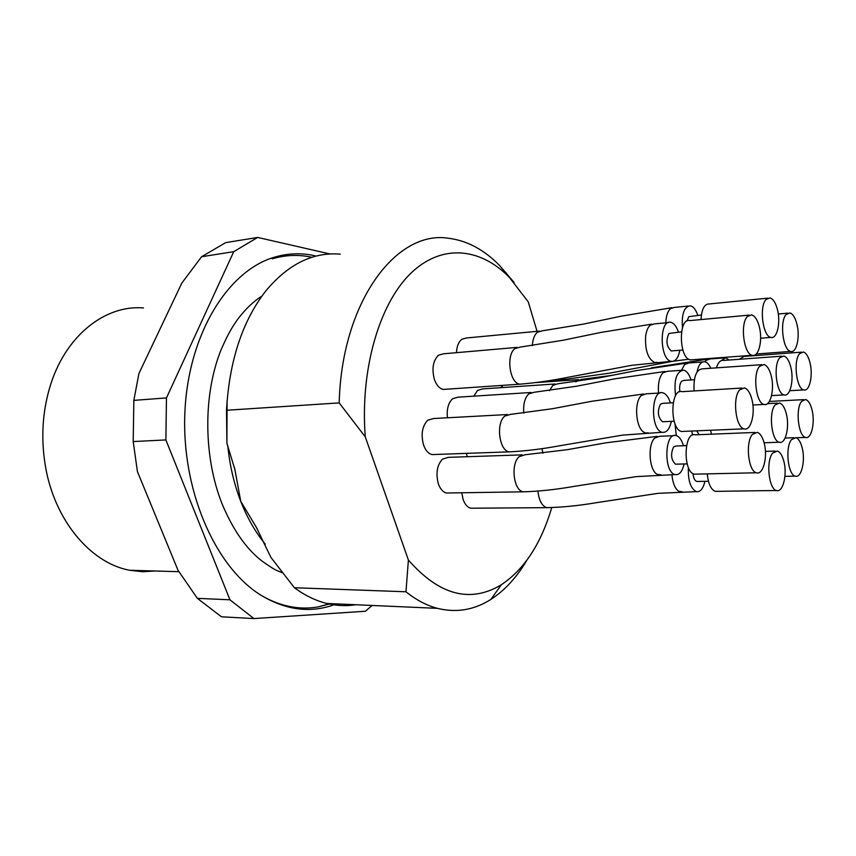 <?xml version="1.0" encoding="UTF-8"?>
<svg xmlns="http://www.w3.org/2000/svg" width="856" height="856" viewBox="0 0 856 856"><rect width="100%" height="100%" fill="white"/><g stroke="black" fill="none" stroke-linecap="round" stroke-linejoin="round"><path stroke-width="1.28" d="M133.846 400.373L138.918 373.516L181.825 283.079L201.599 256.725L233.742 251.685L166.46 397.922L133.846 400.373L133.204 441.568L165.882 439.93L229.954 599.799L253.932 618.567L365.384 611.248L372.146 605.47M229.954 599.799L197.362 598.344L178.005 570.267L137.42 471.581L133.204 441.568M330.074 253.975L257.656 237.433L225.674 242.633L201.599 256.725M257.656 237.433L233.742 251.685M197.362 598.344L221.458 616.802L253.932 618.567M143.476 307.935C104.742 304.629 64.414 336.472 49.541 388.196C42.49 412.56 40.992 437.801 45.047 463.92C53.553 519.367 90.287 563.13 129.652 570.257L142.471 571.744L155.161 571.005M166.46 397.922L165.882 439.93M316.196 256.094C302.425 252.713 288.568 253.066 274.626 257.142C228.327 270.41 188.759 333.23 184.96 410.827C180.969 488.369 214.3 565.784 260.053 594.653C285.99 610.553 311.445 613.634 336.44 603.887M330.78 603.64L318.346 606.872C299.814 610.135 281.26 606.604 262.664 596.279M274.626 257.142L272.315 258.79C285.572 254.895 298.776 254.393 311.926 257.303M766.184 299.386C758.962 306.127 762.717 336.365 770.849 337.392C776.959 339.436 780.875 322.947 777.515 309.861C775.75 302.96 773.278 298.99 770.079 297.931L766.184 299.386M759.689 366.261C752.488 373.569 755.902 403.208 764.044 404.428C770.443 406.728 774.776 389.266 771.245 375.923C769.544 369.385 767.147 365.587 764.044 364.517L759.689 366.261M779.837 357.68C772.979 364.752 776.338 393.792 784.107 394.894C790.152 397.045 794.165 380.171 790.826 367.213C789.189 360.761 786.878 357.027 783.903 356.01L779.837 357.68M775.194 404.888C768.356 412.346 771.491 440.99 779.26 442.231C785.498 444.564 789.81 426.984 786.343 413.855C784.749 407.649 782.502 404.032 779.591 403.005L775.194 404.888M801.644 401.336C795.245 408.526 798.274 436.314 805.55 437.416C811.349 439.577 815.287 422.682 812.055 410.035C810.546 403.989 808.417 400.48 805.678 399.517L801.644 401.336M791.49 439.642C784.995 447.196 787.895 474.909 795.278 476.139C801.334 478.483 805.592 460.87 802.211 447.966C800.713 442.06 798.595 438.614 795.866 437.63L791.49 439.642M772.636 453.124C765.842 460.945 768.752 489.14 776.467 490.499C782.865 493.003 787.456 474.738 783.893 461.47C782.352 455.51 780.158 452.032 777.334 451.005L772.636 453.124M752.403 434.409C745.212 442.285 748.294 471.356 756.437 472.78C763.145 475.358 767.928 456.837 764.215 443.226C762.589 437.041 760.267 433.414 757.271 432.344L752.403 434.409M799.622 353.635C793.105 360.504 796.38 388.892 803.773 389.897C809.487 391.93 813.232 375.559 810.054 362.965C808.481 356.642 806.277 352.993 803.431 352.009L799.622 353.635M739.734 389.79C732.222 397.441 735.614 427.465 744.099 428.845C750.905 431.36 755.634 413.116 751.9 399.367C750.156 392.829 747.695 389.009 744.506 387.896L739.734 389.79M786.215 314.43C779.377 321.118 782.93 350.457 790.644 351.42C796.476 353.41 800.21 337.189 796.99 324.445C795.32 317.79 792.977 313.949 789.96 312.943L786.215 314.43M747.47 316.431C739.937 323.461 743.703 354.138 752.199 355.294C758.662 357.508 762.899 340.378 759.347 326.928C757.539 319.994 754.992 315.971 751.686 314.88L747.47 316.431M767.811 298.156L709.292 303.955C704.445 303.805 701.674 309.016 701 319.566M761.733 364.677L702.701 368.818C696.324 369.257 693.446 376.64 694.066 390.935M781.774 356.171L723.577 360.43C720.495 359.927 718.12 362.398 716.429 367.855M710.608 430.258L711.432 434.185M707.281 473.871C708.244 483.672 710.897 489.493 715.242 491.365L717.467 491.333M754.917 432.44L695.318 434.837C683.837 430.739 682.703 471.998 694.291 474.16L696.731 474.106M801.473 352.158L744.132 356.417L739.188 359.285M742.002 388.046L682.114 391.663C670.28 387.629 669.617 429.402 681.537 431.478L684.115 431.37M749.246 315.104L689.925 320.593C678.327 316.945 678.69 358.193 690.3 359.905L692.836 359.723M687.036 320.979L688.812 316.677L701.374 314.987M679.846 391.695C679.236 387.04 679.825 383.552 681.611 381.23L683.805 380.417L694.344 379.722M699.149 434.677L696.688 430.836M697.79 481.457L696.731 481.468C694.708 480.633 693.456 478.012 692.986 473.593M676.668 464.155L675.512 464.187C671.072 459.929 670.419 454.183 673.576 446.96L676.015 445.997L686.512 445.623M663.742 421.708L662.512 421.762C657.847 417.364 657.151 411.522 660.415 404.225L662.812 403.347L673.191 402.769M672.42 350.853L671.211 350.949C666.482 346.498 665.722 340.677 668.932 333.487L681.504 331.839M697.801 315.318C695.928 309.797 693.499 306.63 690.514 305.827C684.233 306.437 681.537 313.756 682.435 327.773M691.027 379.936C689.23 374.307 686.812 371.033 683.762 370.145C676.475 371.279 673.736 379.797 675.555 395.718M710.801 368.251C709.153 364.528 707.195 362.377 704.948 361.788C701.203 361.339 698.56 364.731 697.03 371.975M691.712 431.05L692.568 435.041M688.395 467.462C687.882 480.409 690.525 488.466 696.335 491.633C700.294 492.232 703.15 488.797 704.905 481.318M683.452 445.73C681.74 439.963 679.322 436.581 676.208 435.597C664.566 431.552 663.379 472.448 675.127 474.588C679.3 475.208 682.296 471.667 684.115 463.963M729.034 360.023L725.792 357.776L720.57 360.986M670.409 402.919C668.579 397.141 666.064 393.781 662.876 392.818C650.881 388.849 650.175 430.236 662.244 432.291C666.546 432.879 669.585 429.231 671.35 421.345M678.423 332.107C676.508 326.468 673.982 323.215 670.869 322.348C659.12 318.764 659.441 359.648 671.2 361.328C675.405 361.799 678.273 358.108 679.792 350.265M456.462 352.672C456.804 346.434 458.559 341.983 461.705 339.318L466.499 337.97L539.237 331.122M447.431 417.781C446.597 409.2 448.298 402.855 452.546 398.757L457.917 397.184L531.116 392.476M473.817 396.168L477.509 390.411L482.538 388.902L555.073 383.991M467.29 456.719L466.37 453.37M473.379 508.207L470.736 508.229C467.397 507.341 464.851 504.355 463.064 499.283L461.78 492.767M449.304 492.96L446.425 493.003C442.916 492.082 440.219 489.001 438.347 483.747C435.661 473.4 437.02 465.204 442.424 459.158L448.405 457.35L522.117 454.868M500.6 387.682L503.093 385.328M435.158 454.483L432.098 454.59C428.375 453.659 425.518 450.427 423.527 444.895C420.778 434.345 422.179 426.117 427.722 420.21L433.564 418.531L507.437 414.539M446.308 389.234L443.29 389.437C439.406 388.549 436.432 385.168 434.356 379.283C431.659 368.733 433.029 360.718 438.443 355.219L443.611 353.796L516.971 347.397M226.508 410.259L226.894 443.301L234.876 469.42L240.729 501.284L256.404 527.424L270.892 557.374L294.4 587.73L405.969 591.774L408.398 560.049L365.298 436.913L339.19 402.898L226.508 410.259C229.301 361.029 242.323 321.353 265.563 291.243C287.948 264.269 312.836 251.899 340.239 254.136M227.075 400.833L226.894 443.301M514.114 282.491L499.701 265.606C484.143 249.706 467.119 240.6 448.63 238.278C396.339 229.611 341.672 301.933 339.19 402.898M506.089 272.604L505.511 272.679M537.054 331.325L528.259 301.868L509.277 277.269C479.949 247.32 440.979 243.393 409.928 274.155C378.994 304.843 359.991 370.38 365.298 436.913M408.398 560.049C439.267 595.241 470.265 603.469 501.381 584.734C524.332 569.368 541.12 543.646 551.735 507.576M552.024 381.466L551.671 380.289M405.969 591.774C416.209 600.003 426.695 605.524 437.427 608.348C456.387 612.992 474.203 610.018 490.884 599.403C504.687 590.469 516.617 577.522 526.665 560.552M294.4 587.73C304.929 595.519 315.757 600.762 326.864 603.469C336.633 605.813 346.263 606.241 355.754 604.743M688.096 306.063L674.346 307.422L670.28 308.749C667.584 311.488 666.096 316.174 665.818 322.819M681.301 370.316L667.455 371.29L662.886 372.852C659.248 377.111 657.804 383.852 658.564 393.075M702.669 361.96L688.898 362.965L684.629 364.474L681.558 370.22M674.977 423.72L676.283 435.618M671.939 474.663C672.688 482.945 674.913 488.466 678.615 491.216L682.35 491.836M673.704 435.704L659.762 436.26L654.647 438.112C647.468 444.82 649.137 470.062 657.034 474.245L661.121 474.898M723.705 357.936L709.999 358.953L705.986 360.408L704.927 361.788M660.222 392.979L646.312 393.814L641.326 395.504C633.943 401.935 635.634 427.508 643.755 432.12L645.638 432.986L648.292 432.869M668.269 322.594L654.466 323.868L650.046 325.291C647.778 327.506 646.301 331.197 645.627 336.355C644.975 350.329 648.024 359.06 654.765 362.559L657.365 362.366M532.357 345.653C532.732 339.372 534.401 334.889 537.365 332.224L542.094 330.876M523.797 413.148C523.091 404.428 524.728 398.008 528.73 393.899L534.005 392.315M549.488 390.668L552.805 385.361L557.748 383.83M542.907 453.273L541.944 448.64M549.274 507.629L546.642 507.64C541.784 505.81 538.884 500.3 537.964 491.119M525.959 491.772L523.091 491.804C513.493 490.349 510.497 463.781 519.164 456.633L525.017 454.793M575.692 381.797L581.138 379.486M512.134 451.754L509.074 451.84C499.08 450.438 495.774 423.057 504.794 416.091L510.529 414.39M568.074 379.144L565.474 379.304L563.077 378.213M522.674 383.98L519.645 384.162C509.62 382.996 505.885 355.026 514.938 348.595L520.031 347.161M227.76 445.559C229.718 465.364 234.041 483.94 240.729 501.284C247.266 517.966 255.441 532.261 265.264 544.149M129.652 570.257L178.915 571.69M282.384 572.857C276.081 569.647 278.724 572.889 261.711 560.851C246.164 548.685 233.014 529.832 222.25 504.28C203.503 457.65 202.926 395.279 220.837 350.372C228.392 332.995 232.169 327.163 237.85 319.074C245.362 309.144 253.408 301.462 261.968 296.015M318.346 606.872L329.881 603.598M770.849 337.392L760.631 338.227M764.044 404.428L752.895 405.006M784.107 394.894L771.566 395.6M777.43 403.123L767.468 403.647M779.26 442.231L764.098 442.766M803.752 399.624L769.341 401.464M805.55 437.416L796.23 437.758M793.865 437.705L785.102 438.037M795.278 476.139L784.931 476.353M775.183 451.08L765.425 451.38M776.467 490.499L715.242 491.365M756.437 472.78L694.291 474.16M803.773 389.897L789.746 390.711M744.099 428.845L681.537 431.478M787.884 313.135L778.286 314.013M790.644 351.42L756.223 353.999M752.199 355.294L690.3 359.905M696.731 481.468L708.447 481.254M675.512 464.187L687.165 463.877M662.512 421.762L674.132 421.216M671.211 350.949L682.874 350.018M686.533 445.516L683.42 445.623M696.335 491.633L658.093 493.334L596.3 502.697C578.87 505.671 562.338 507.33 546.706 507.651L470.736 508.229M675.127 474.588L636.34 476.61L573.509 486.476C555.779 489.589 538.991 491.376 523.155 491.825L446.425 493.003M662.244 432.291L622.644 435.105L559.631 445.773C541.827 449.079 524.995 451.112 509.149 451.861L432.098 454.59M671.2 361.328L631.814 365.298L569.593 376.982C552.013 380.546 535.396 382.942 519.742 384.184L443.29 389.437M541.987 330.855L583.129 324.156L621.103 316.206L671.907 307.668M533.909 392.305L576.398 386.249L614.169 378.93L664.962 371.461M557.652 383.82L600.11 377.678L636.746 370.53L686.587 363.137M524.942 454.771L567.4 449.668L605.834 442.83L657.215 436.367M581.042 379.465L612.447 375.303M651.298 367.866L707.869 359.113M510.444 414.379L552.227 408.751L591.699 401.293L643.616 393.985M688.673 359.21L673.661 361.189M671.992 361.446L609.953 373.098L565.57 379.326L551.103 380.332M519.924 347.14L563.109 340.239L600.805 332.449L651.823 324.114M578.667 379.625L536.145 382.568M509.277 277.269L499.701 265.606M501.381 584.734L490.884 599.403M326.864 603.469L437.427 608.348M234.309 467.023L234.983 470.34M257.431 529.233L256.201 527.157"/></g></svg>
